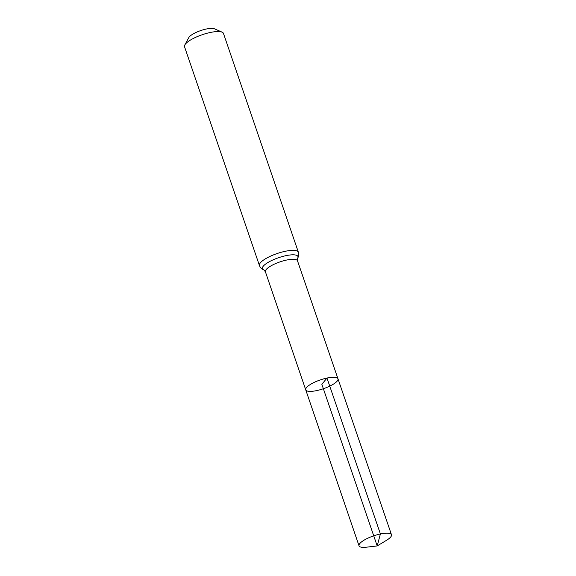 <?xml version="1.0" encoding="UTF-8"?>
<svg xmlns="http://www.w3.org/2000/svg" width="576" height="576" viewBox="0 0 576 576"><rect width="100%" height="100%" fill="white"/><g stroke="black" fill="none" stroke-linecap="round" stroke-linejoin="round"><path stroke-width="0.86" d="M326.981 378.05A17.035 4.666 161.1 0 0 305.734 389.837A17.035 4.666 161.1 0 0 323.366 388.735A17.035 4.666 161.1 0 0 337.975 378.799A17.035 4.666 161.1 0 0 326.981 378.05M298.375 252.23L223.459 33.415A20.578 5.638 161.1 0 0 222.134 32.17L214.481 28.8A14.162 3.881 161.1 0 0 206.258 29.03A14.162 3.881 161.1 0 0 188.798 37.591L184.817 44.95A20.578 5.638 161.1 0 0 184.529 46.742L259.445 265.558A20.578 5.638 -18.9 0 1 285.098 251.323A20.578 5.638 -18.9 0 1 298.375 252.23C299.03 254.405 298.757 256.45 297.554 258.365L297.497 260.813L391.471 534.708A17.143 4.694 -18.9 0 1 386.539 540.288L377.194 545.94L321.854 384.322L326.981 378.05L380.405 533.959L377.194 545.94L366.343 547.2A17.143 4.694 -18.9 0 1 359.028 545.818A17.143 4.694 -18.9 0 1 373.73 535.824A17.143 4.694 -18.9 0 1 391.471 534.708M222.134 32.17A20.578 5.638 161.1 0 0 210.182 32.508A20.578 5.638 161.1 0 0 184.817 44.95M259.445 265.558C260.266 267.674 261.734 269.122 263.858 269.899L265.406 271.793L305.734 389.837A17.035 4.666 -18.9 0 1 320.342 379.908A17.035 4.666 -18.9 0 1 337.975 378.799M265.406 271.793A16.956 4.644 -18.9 0 1 286.546 260.064A16.956 4.644 -18.9 0 1 297.497 260.813M263.858 269.899A18.763 5.141 -18.9 0 1 278.518 257.731A18.763 5.141 -18.9 0 1 297.554 258.365M305.734 389.837L359.028 545.818"/></g></svg>
